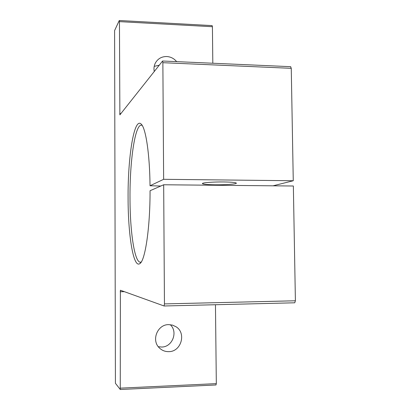 <?xml version="1.0" encoding="UTF-8"?>
<svg xmlns="http://www.w3.org/2000/svg" width="410" height="410" viewBox="0 0 410 410"><rect width="100%" height="100%" fill="white"/><g stroke="black" fill="none" stroke-linecap="round" stroke-linejoin="round"><path stroke-width="0.61" d="M163.672 184.766L150.055 190.732C150.157 227.75 145.145 260.755 139.856 263.604C133.373 268.611 128.074 235.073 128.089 198.266C127.741 157.45 134.08 116.66 141.224 124.127C145.75 128.069 149.742 153.945 150.029 185.761L163.636 179.308L162.867 62.694L162.58 61.013L119.874 114.877L119.448 21.633L119.243 20.561L114.6 30.56L115.42 383.294L120.258 389.479L120.391 290.239L164.092 305.988L164.451 303.907L163.672 184.766L293.355 186.007L295.4 300.776L294.764 302.79L164.113 305.983L294.764 302.79M142.208 125.429L141.783 125.255C135.156 123.067 129.703 160.766 129.996 198.163C130.011 231.681 134.536 262.636 140.44 262.205L141.271 261.969M176.648 61.633C174.04 58.502 170.744 56.8 166.762 56.529C161.555 56.503 157.717 58.748 155.246 63.253C154.016 65.825 153.683 68.557 154.247 71.442M168.802 351.647C181.205 351.77 186.57 333.11 176.039 326.765L172.497 325.115L168.618 324.628C157.466 324.412 151.08 340.305 159.352 347.911C161.986 350.473 165.138 351.718 168.802 351.647M170.237 324.684C178.288 331.787 172.425 347.137 161.622 347.039L158.296 346.701M223.798 181.953C231.845 182.091 236.042 182.506 236.385 183.198C236.442 184.095 225.172 184.92 215.106 184.797C206.968 184.674 202.724 184.249 202.376 183.531C202.355 182.665 213.569 181.82 223.798 181.953M273.045 185.812L293.263 180.748L163.636 179.308M293.263 180.748L291.259 68.321L290.623 66.681M154.206 66.374L159.162 65.226M215.952 384.944L216.321 383.637L215.46 304.732M212.816 63.237L212.416 26.717L212.119 25.61M150.029 185.761L160.797 186.022M162.867 62.694L291.259 68.321M120.463 388.142L216.321 383.637M120.197 291.746L124.343 291.664M164.451 303.907L295.4 300.776M119.705 113.585L120.894 113.616M119.448 21.633L212.416 26.717M140.907 262.502L139.856 263.604M172.39 325.084L176.039 326.765M120.299 389.5L216.029 384.964M162.58 61.013L290.731 66.686M119.315 20.505L212.154 25.61M141.46 124.384L141.224 124.127"/></g></svg>
